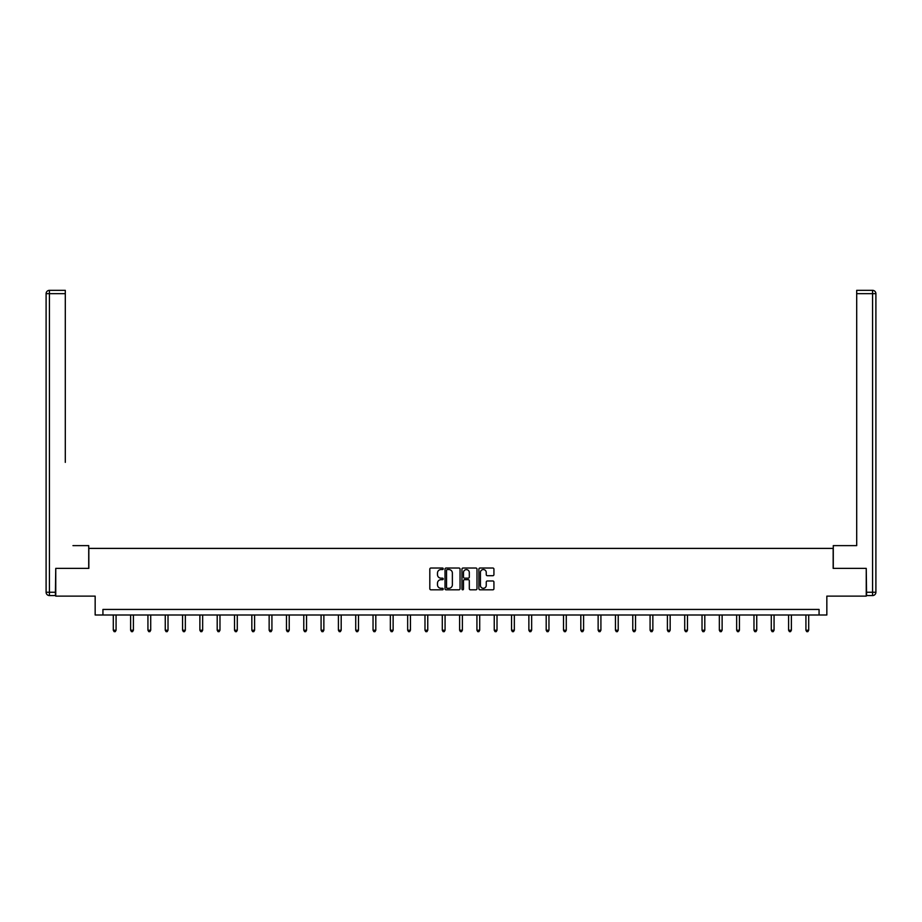 <?xml version="1.0" encoding="UTF-8"?>
<svg xmlns="http://www.w3.org/2000/svg" width="922" height="922" viewBox="0 0 922 922"><rect width="100%" height="100%" fill="white"/><g stroke="black" fill="none" stroke-linecap="round" stroke-linejoin="round"><path stroke-width="1.38" d="M443.24 568.793A0.761 0.761 0 0 0 442.479 568.021L430.908 568.021A1.095 1.095 0 0 0 429.813 569.116L429.813 588.732A1.095 1.095 0 0 0 430.908 589.815L442.479 589.815A0.761 0.761 0 0 0 443.24 589.054A0.761 0.761 0 0 0 442.479 588.294L440.981 588.294A3.492 3.492 0 0 1 437.489 584.802L437.489 583.165A3.492 3.492 0 0 1 440.981 579.684L442.479 579.684A0.761 0.761 0 0 0 443.24 578.924A0.761 0.761 0 0 0 442.479 578.163L440.981 578.163A3.492 3.492 0 0 1 437.489 574.671L437.489 573.035A3.492 3.492 0 0 1 440.981 569.554L442.479 569.554A0.761 0.761 0 0 0 443.24 568.793M492.844 575.708A1.095 1.095 0 0 0 493.927 574.613L493.927 569.116A1.095 1.095 0 0 0 492.844 568.021L479.982 568.021A1.095 1.095 0 0 0 478.898 569.116L478.898 588.732A1.095 1.095 0 0 0 479.982 589.815L492.844 589.815A1.095 1.095 0 0 0 493.927 588.732L493.927 582.082A1.095 1.095 0 0 0 492.844 580.987L487.335 580.987A1.095 1.095 0 0 0 486.251 582.082L486.251 585.378A2.916 2.916 0 0 1 483.335 588.294A2.916 2.916 0 0 1 480.42 585.378L480.42 572.47A2.916 2.916 0 0 1 483.335 569.554A2.916 2.916 0 0 1 486.251 572.47L486.251 574.613A1.095 1.095 0 0 0 487.335 575.708L492.844 575.708M819.07 614.997L826.838 614.997L826.838 596.131L866.242 596.131L866.242 568.378L833.165 568.378L833.165 548.394L88.835 548.394L88.835 568.378L55.758 568.378L55.758 596.131L95.162 596.131L95.162 614.997L819.07 614.997L819.07 609.442L102.93 609.442L102.93 614.997M460.043 569.116A1.095 1.095 0 0 0 458.96 568.021L446.098 568.021A1.095 1.095 0 0 0 445.015 569.116L445.015 588.732A1.095 1.095 0 0 0 446.098 589.815L458.96 589.815A1.095 1.095 0 0 0 460.043 588.732L460.043 569.116M463.04 568.021L475.902 568.021A1.095 1.095 0 0 1 476.985 569.116L476.985 588.732A1.095 1.095 0 0 1 475.902 589.815L470.393 589.815A1.095 1.095 0 0 1 469.31 588.732L469.31 580.768A1.095 1.095 0 0 0 468.215 579.684L464.573 579.684A1.095 1.095 0 0 0 463.478 580.768L463.478 589.054A0.761 0.761 0 0 1 462.717 589.815A0.761 0.761 0 0 1 461.957 589.054L461.957 569.116A1.095 1.095 0 0 1 463.04 568.021M447.297 569.554A0.761 0.761 0 0 0 446.536 570.315L446.536 587.533A0.761 0.761 0 0 0 447.297 588.294L448.876 588.294A3.492 3.492 0 0 0 452.368 584.802L452.368 573.035A3.492 3.492 0 0 0 448.876 569.554L447.297 569.554M469.31 572.516A2.916 2.916 0 0 0 466.394 569.612A2.916 2.916 0 0 0 463.478 572.516L463.478 577.068A1.095 1.095 0 0 0 464.573 578.163L468.215 578.163A1.095 1.095 0 0 0 469.31 577.068L469.31 572.516M113.302 614.997L113.302 630.222L116.08 630.222L116.08 614.997M116.08 630.222L115.25 631.662L114.144 631.662L113.302 630.222M88.719 568.378L88.719 545.628L72.965 545.628M65.301 293.669L49.431 293.669L49.431 290.338L65.301 290.338L65.301 462.371M49.431 595.566L49.431 592.235L46.1 592.235A3.331 3.331 0 0 0 49.431 595.566L55.424 595.566L49.431 595.566A3.331 3.331 0 0 1 46.1 592.235L46.1 293.669A3.331 3.331 0 0 1 49.431 290.338A3.331 3.331 0 0 0 46.1 293.669L49.431 293.669L49.431 592.235L55.424 592.235L55.758 568.378M55.424 592.235L55.424 595.566M849.035 545.628L856.699 545.628L856.699 290.338L872.569 290.338L856.699 290.338M833.281 568.378L833.281 545.628L856.699 545.628L856.699 462.371M866.576 592.235L872.569 592.235L872.569 293.669L875.9 293.669A3.331 3.331 0 0 0 872.569 290.338A3.331 3.331 0 0 1 875.9 293.669A3.331 3.331 0 0 0 872.569 290.338A3.331 3.331 0 0 1 875.9 293.669L875.9 592.235A3.331 3.331 0 0 1 872.569 595.566L866.576 595.566L866.242 568.378M872.569 595.566A3.331 3.331 0 0 0 875.9 592.235L872.569 592.235L872.569 595.566M130.624 614.997L130.624 630.222L133.402 630.222L133.402 614.997M133.402 630.222L132.561 631.662L131.454 631.662L130.624 630.222M147.935 614.997L147.935 630.222L150.712 630.222L150.712 614.997M150.712 630.222L149.883 631.662L148.776 631.662L147.935 630.222M165.257 614.997L165.257 630.222L168.023 630.222L168.023 614.997M168.023 630.222L167.193 631.662L166.087 631.662L165.257 630.222M182.568 614.997L182.568 630.222L185.345 630.222L185.345 614.997M185.345 630.222L184.515 631.662L183.397 631.662L182.568 630.222M199.878 614.997L199.878 630.222L202.656 630.222L202.656 614.997M202.656 630.222L201.826 631.662L200.719 631.662L199.878 630.222M217.2 614.997L217.2 630.222L219.978 630.222L219.978 614.997M219.978 630.222L219.136 631.662L218.03 631.662L217.2 630.222M234.511 614.997L234.511 630.222L237.288 630.222L237.288 614.997M237.288 630.222L236.458 631.662L235.352 631.662L234.511 630.222M251.833 614.997L251.833 630.222L254.599 630.222L254.599 614.997M254.599 630.222L253.769 631.662L252.663 631.662L251.833 630.222M269.143 614.997L269.143 630.222L271.921 630.222L271.921 614.997M271.921 630.222L271.091 631.662L269.973 631.662L269.143 630.222M286.465 614.997L286.465 630.222L289.231 630.222L289.231 614.997M289.231 630.222L288.402 631.662L287.295 631.662L286.465 630.222M303.776 614.997L303.776 630.222L306.553 630.222L306.553 614.997M306.553 630.222L305.712 631.662L304.606 631.662L303.776 630.222M321.087 614.997L321.087 630.222L323.864 630.222L323.864 614.997M323.864 630.222L323.034 631.662L321.928 631.662L321.087 630.222M338.409 614.997L338.409 630.222L341.186 630.222L341.186 614.997M341.186 630.222L340.345 631.662L339.238 631.662L338.409 630.222M355.719 614.997L355.719 630.222L358.497 630.222L358.497 614.997M358.497 630.222L357.667 631.662L356.549 631.662L355.719 630.222M373.041 614.997L373.041 630.222L375.807 630.222L375.807 614.997M375.807 630.222L374.977 631.662L373.871 631.662L373.041 630.222M390.352 614.997L390.352 630.222L393.129 630.222L393.129 614.997M393.129 630.222L392.299 631.662L391.182 631.662L390.352 630.222M407.662 614.997L407.662 630.222L410.44 630.222L410.44 614.997M410.44 630.222L409.61 631.662L408.504 631.662L407.662 630.222M424.984 614.997L424.984 630.222L427.762 630.222L427.762 614.997M427.762 630.222L426.921 631.662L425.814 631.662L424.984 630.222M442.295 614.997L442.295 630.222L445.072 630.222L445.072 614.997M445.072 630.222L444.243 631.662L443.125 631.662L442.295 630.222M459.617 614.997L459.617 630.222L462.383 630.222L462.383 614.997M462.383 630.222L461.553 631.662L460.447 631.662L459.617 630.222M476.928 614.997L476.928 630.222L479.705 630.222L479.705 614.997M479.705 630.222L478.875 631.662L477.757 631.662L476.928 630.222M494.238 614.997L494.238 630.222L497.016 630.222L497.016 614.997M497.016 630.222L496.186 631.662L495.079 631.662L494.238 630.222M511.56 614.997L511.56 630.222L514.338 630.222L514.338 614.997M514.338 630.222L513.496 631.662L512.39 631.662L511.56 630.222M528.871 614.997L528.871 630.222L531.648 630.222L531.648 614.997M531.648 630.222L530.818 631.662L529.701 631.662L528.871 630.222M546.193 614.997L546.193 630.222L548.959 630.222L548.959 614.997M548.959 630.222L548.129 631.662L547.023 631.662L546.193 630.222M563.503 614.997L563.503 630.222L566.281 630.222L566.281 614.997M566.281 630.222L565.451 631.662L564.333 631.662L563.503 630.222M580.814 614.997L580.814 630.222L583.591 630.222L583.591 614.997M583.591 630.222L582.762 631.662L581.655 631.662L580.814 630.222M598.136 614.997L598.136 630.222L600.913 630.222L600.913 614.997M600.913 630.222L600.072 631.662L598.966 631.662L598.136 630.222M615.447 614.997L615.447 630.222L618.224 630.222L618.224 614.997M618.224 630.222L617.394 631.662L616.288 631.662L615.447 630.222M632.769 614.997L632.769 630.222L635.535 630.222L635.535 614.997M635.535 630.222L634.705 631.662L633.598 631.662L632.769 630.222M650.079 614.997L650.079 630.222L652.857 630.222L652.857 614.997M652.857 630.222L652.027 631.662L650.909 631.662L650.079 630.222M667.401 614.997L667.401 630.222L670.167 630.222L670.167 614.997M670.167 630.222L669.337 631.662L668.231 631.662L667.401 630.222M684.712 614.997L684.712 630.222L687.489 630.222L687.489 614.997M687.489 630.222L686.648 631.662L685.542 631.662L684.712 630.222M702.022 614.997L702.022 630.222L704.8 630.222L704.8 614.997M704.8 630.222L703.97 631.662L702.864 631.662L702.022 630.222M719.344 614.997L719.344 630.222L722.122 630.222L722.122 614.997M722.122 630.222L721.281 631.662L720.174 631.662L719.344 630.222M736.655 614.997L736.655 630.222L739.432 630.222L739.432 614.997M739.432 630.222L738.603 631.662L737.485 631.662L736.655 630.222M753.977 614.997L753.977 630.222L756.743 630.222L756.743 614.997M756.743 630.222L755.913 631.662L754.807 631.662L753.977 630.222M771.288 614.997L771.288 630.222L774.065 630.222L774.065 614.997M774.065 630.222L773.224 631.662L772.117 631.662L771.288 630.222M788.598 614.997L788.598 630.222L791.376 630.222L791.376 614.997M791.376 630.222L790.546 631.662L789.439 631.662L788.598 630.222M805.92 614.997L805.92 630.222L808.698 630.222L808.698 614.997M808.698 630.222L807.856 631.662L806.75 631.662L805.92 630.222M872.569 290.338L872.569 293.669L856.699 293.669"/></g></svg>
